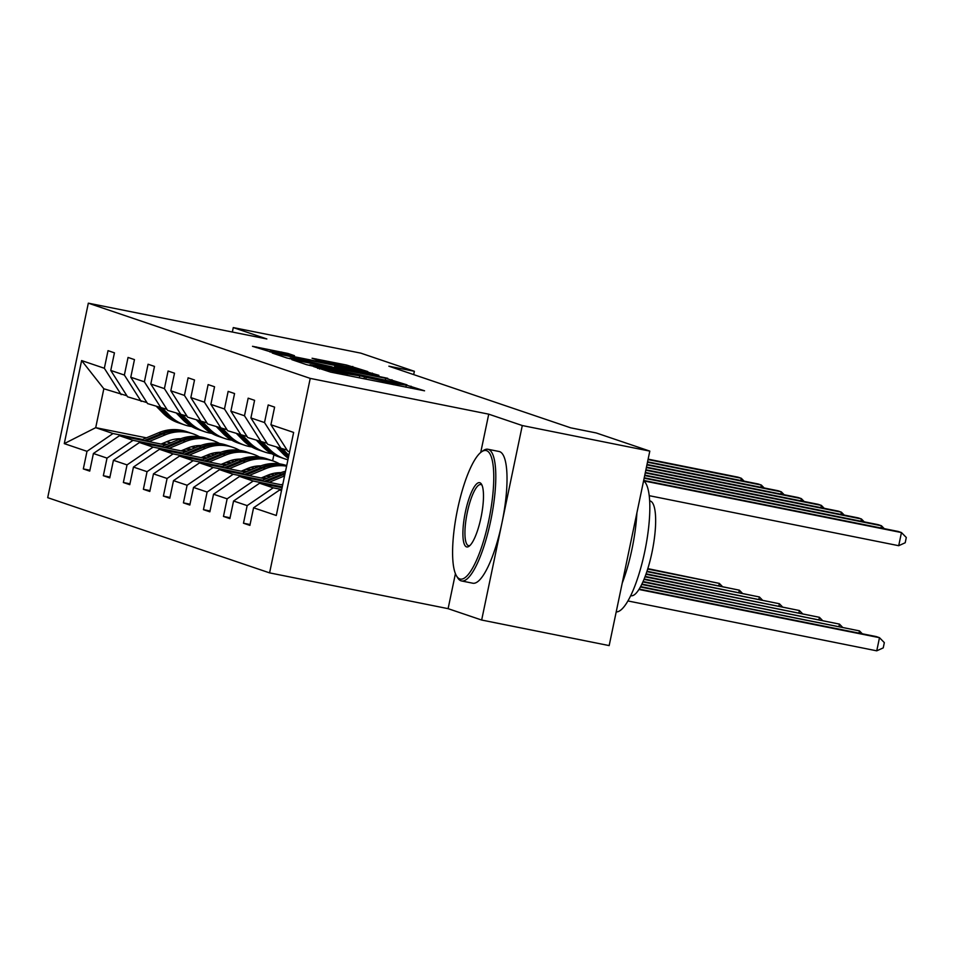 <?xml version="1.0" encoding="UTF-8"?>
<svg xmlns="http://www.w3.org/2000/svg" width="954" height="954" viewBox="0 0 954 954"><rect width="100%" height="100%" fill="white"/><g stroke="black" fill="none" stroke-linecap="round" stroke-linejoin="round"><path stroke-width="1.43" d="M313.508 366.527L330.537 372.084L424.554 390.806L406.631 385.189L393.752 383.532L360.063 375.852L339.684 372.692L313.508 366.527M287.953 353.457L252.5 346.302L273.786 352.849L367.803 371.571L346.517 365.024L312.077 358.251L318.588 360.481L357.178 368.971L346.743 367.23L287.416 355.341L270.244 351.31L294.464 355.687L287.953 353.457L287.738 354.471M266.846 338.956L233.277 327.58L360.791 353.135L414.37 371.297L388.862 366.193L570.719 427.833L596.214 432.949L649.805 451.111L522.291 425.544L488.734 414.167L310.229 378.392L88.328 303.169L266.846 338.956M295.585 360.242L291.841 359.658L306.699 364.702L312.96 366.133L406.976 384.844L385.69 378.297L295.585 360.242L295.442 360.886M287.106 358.06L272.248 353.028L275.992 353.6L366.109 371.666L378.893 375.327L338.443 367.35L334.544 366.694L338.908 368.196L387.718 378.309L287.106 358.06M233.277 327.58L232.347 332.04M455.416 573.688L448.106 608.664L481.663 620.04L522.291 425.544M481.663 620.04L609.165 645.596L649.805 451.111M126.93 395.791L103.831 388.767L81.627 360.564L104.344 368.268L108.029 350.655L114.444 352.837L110.759 370.438L124.366 375.053L128.051 357.44L134.466 359.622L130.781 377.235L144.388 381.838L148.073 364.237L154.488 366.408L150.804 384.021L164.41 388.624L168.083 371.023L174.51 373.193L170.826 390.806L184.432 395.409L188.105 377.808L194.521 379.978L190.848 397.591L204.454 402.206L208.127 384.593L214.543 386.764L210.87 404.377L224.476 408.992L228.149 391.378L234.565 393.549L230.892 411.162L244.486 415.777L248.171 398.164L254.587 400.334L250.914 417.947L264.508 422.562L268.193 404.949L274.609 407.119L270.924 424.733L293.641 432.436L276.29 515.482L253.573 507.79L249.9 525.392L243.485 523.221L247.158 505.608L233.563 501.005L229.878 518.606L223.463 516.436L227.135 498.823L213.541 494.22L209.856 511.821L203.44 509.651L207.125 492.037L193.519 487.434L189.834 505.036L183.418 502.865L187.103 485.252L173.497 480.637L169.812 498.25L163.396 496.08L167.081 478.467L153.475 473.852L149.802 491.465L143.374 489.295L147.059 471.681L133.453 467.066L129.78 484.68L123.364 482.509L127.037 464.896L113.431 460.281L109.758 477.894L103.342 475.712L107.015 458.111L93.409 453.496L89.736 471.109L83.32 468.927L86.993 451.325L64.276 443.622L81.627 360.564M121.158 394.646L104.344 368.268M310.229 378.392L269.588 572.877L47.7 497.666L88.328 303.169M162.574 446.245L133.047 440.331L119.453 435.716L165.626 444.969M185.565 448.964L190.132 449.883M210.262 453.913L214.65 454.796M182.512 450.24L187.079 451.159M207.03 455.153L211.597 456.072M119.453 435.716L93.409 453.496M133.047 440.331L107.015 458.111M146.94 402.588L127.574 396.816L110.759 370.438M141.18 401.431L124.366 375.053M182.596 453.031L153.069 447.116L139.463 442.501L185.648 451.755M205.587 455.75L210.154 456.668M230.284 460.699L234.672 461.581M202.534 457.026L207.101 457.944M227.052 461.939L231.619 462.857M139.463 442.501L113.431 460.281M153.069 447.116L127.037 464.896M166.962 409.373L147.596 403.602L130.781 377.235M161.202 408.217L144.388 381.838M202.618 459.816L173.091 453.901L159.485 449.286L205.67 458.54M225.609 462.535L230.176 463.453M250.294 467.484L254.694 468.366M222.556 463.811L227.124 464.729M247.074 468.724L251.641 469.642M159.485 449.286L133.453 467.066M173.091 453.901L147.059 471.681M186.984 416.159L167.618 410.387L150.804 384.021M181.212 415.002L164.41 388.624M222.628 466.601L193.113 460.687L179.507 456.072L225.681 465.325M245.631 469.32L250.198 470.239M270.316 474.281L274.716 475.152M242.578 470.596L247.146 471.514M267.084 475.509L271.663 476.428M179.507 456.072L153.475 473.852M193.113 460.687L167.081 478.467M207.006 422.944L187.64 417.172L170.826 390.806M201.234 421.787L184.432 395.409M242.65 473.387L213.136 467.472L199.529 462.857L245.703 472.111M265.653 476.118L270.22 477.024M262.6 477.382L267.168 478.3M199.529 462.857L173.497 480.637M213.136 467.472L187.103 485.252M227.028 429.729L207.65 423.958L190.848 397.591M221.256 428.573L204.454 402.206M262.672 480.172L233.158 474.257L219.551 469.642L265.725 478.896M219.551 469.642L193.519 487.434M233.158 474.257L207.125 492.037M247.05 436.515L227.672 430.743L210.87 404.377M241.279 435.358L224.476 408.992M282.277 486.874L253.18 481.043L239.573 476.428L282.646 485.061M239.573 476.428L213.541 494.22M253.18 481.043L227.135 498.823M267.072 443.3L247.694 437.528L230.892 411.162M261.301 442.143L244.486 415.777M281.716 489.533L273.19 487.828L259.595 483.213L282.098 487.732M259.595 483.213L233.563 501.005M273.19 487.828L247.158 505.608M287.082 450.085L267.716 444.314L250.914 417.947M281.323 448.929L264.508 422.562M281.49 490.642L279.605 489.998L281.537 490.392M279.605 489.998L253.573 507.79M448.106 608.664L269.588 572.877M413.678 374.6L414.37 371.297M103.831 388.767L95.71 427.666L113.025 433.533L142.551 439.46M195.463 447.664L191.241 446.818M170.957 442.751L166.378 441.833M146.439 437.838L95.71 427.666L64.276 443.622M273.881 454.843L272.641 460.806M289.611 451.743L287.738 451.111L270.924 424.733M162.49 443.455L167.069 444.373M187.008 448.368L191.575 449.286M113.025 433.533L86.993 451.325M250.079 524.545L243.485 523.221M230.057 517.76L223.463 516.436M210.035 510.974L203.44 509.651M190.013 504.189L183.418 502.865M169.991 497.404L163.396 496.08M149.981 490.606L143.374 489.295M129.959 483.821L123.364 482.509M109.937 477.036L103.342 475.712M89.915 470.25L83.32 468.927M488.734 414.167L480.733 452.446M312.328 365.632L398.533 382.948L322.488 366.861L310.002 364.774L312.244 365.99M300.522 359.741L290.076 358L307.26 362.031L332.064 366.873L300.522 359.741M627.899 600.948L876.75 650.831L879.493 637.689L876.285 636.592L639.168 589.071M638.918 589.465L879.493 637.689L884.334 642.626L883.237 647.885L876.75 650.831M649.245 495.686L898.716 545.7L901.458 532.559L643.652 480.876M898.716 545.7L905.203 542.754L906.3 537.496L901.458 532.559L898.251 531.461L643.676 480.434M459.792 578.935A65.552 16.409 -78.7 0 0 488.842 520.109A65.552 16.409 -78.7 0 0 486.588 450.67A65.552 16.409 -78.7 0 0 481.472 451.886A65.552 16.409 -78.7 0 0 457.097 511.571A65.552 16.409 -78.7 0 0 456.584 576.049A65.552 16.409 -78.7 0 0 459.792 578.935M481.472 451.886L483.213 450.646A67.162 16.802 101.3 0 1 487.911 449.262A67.162 16.802 101.3 0 1 488.448 449.406A67.162 16.802 101.3 0 1 490.976 519.477A67.162 16.802 101.3 0 1 461.521 580.95A67.162 16.802 101.3 0 1 460.985 580.807A67.162 16.802 101.3 0 1 457.705 577.862L456.584 576.049M466.482 546.869A32.77 8.204 101.3 0 1 465.361 512.143A32.77 8.204 101.3 0 1 479.886 482.736A32.77 8.204 101.3 0 1 481.484 484.179A32.77 8.204 101.3 0 1 481.233 516.412A32.77 8.204 101.3 0 1 469.046 546.26A32.77 8.204 101.3 0 1 466.482 546.869M482.02 485.228A31.16 7.799 -78.7 0 0 481.09 484.62A31.16 7.799 -78.7 0 0 480.84 484.549A31.16 7.799 -78.7 0 0 467.174 513.073A31.16 7.799 -78.7 0 0 468.342 545.593A31.16 7.799 -78.7 0 0 468.593 545.664A31.16 7.799 -78.7 0 0 469.94 545.497M643.592 480.84A67.162 16.802 101.3 0 1 644.785 551.424A67.162 16.802 101.3 0 1 616.212 611.908M636.89 512.918A67.162 16.802 101.3 0 1 622.223 583.121M649.686 500.862L649.972 500.922A48.356 12.104 101.3 0 1 650.354 501.029A48.356 12.104 101.3 0 1 652.178 551.484A48.356 12.104 101.3 0 1 630.976 595.737L630.677 595.69M487.911 449.262L499.133 451.504A67.162 16.802 101.3 0 1 499.657 451.647A67.162 16.802 101.3 0 1 502.198 521.731A67.162 16.802 101.3 0 1 472.743 583.204L461.521 580.95M281.251 487.566L282.217 487.16M640.384 586.984L859.471 630.892L640.611 586.579M859.005 633.134L859.471 630.892L862.309 633.79M281.18 484.775L282.861 484.072M269.088 482.354L284.566 475.903M261.229 480.768L279.057 473.351A41.105 39.77 -71.3 0 1 285.532 471.276M266.106 481.746L283.028 474.698A41.105 39.77 -71.3 0 1 284.972 473.947M285.198 472.838A41.105 39.77 108.7 0 0 281.49 474.174L264.222 481.376M641.696 584.468L839.448 624.107L641.887 584.063M838.983 626.349L839.448 624.107L842.287 627.005M880.971 528.003L881.436 525.761L644.141 478.204M884.275 528.659L881.436 525.761L878.229 524.676L644.224 477.775M276.803 447.402L283.123 453.854A41.105 39.77 108.7 0 0 288.251 458.254M282.897 449.251L288.859 455.332M279.236 448.225L285.568 454.688A41.105 39.77 108.7 0 0 288.442 457.336M860.949 521.218L861.414 518.976L644.701 475.545M864.252 521.874L861.414 518.976L858.206 517.891L644.785 475.116M288.585 456.644A41.105 39.77 -71.3 0 1 287.106 455.201L280.774 448.75M261.157 477.99L267.895 475.175A34.117 33.008 -71.3 0 1 280.858 472.647M249.066 475.557L265.45 468.736A41.105 39.77 -71.3 0 1 286.605 466.148M241.219 473.983L259.035 466.554A41.105 39.77 -71.3 0 1 286.605 465.552L286.725 465.588M246.084 474.961L263.018 467.913A41.105 39.77 -71.3 0 1 286.677 465.791M286.701 465.659A41.105 39.77 108.7 0 0 261.468 467.388L244.2 474.591M642.877 581.94L819.426 617.321L643.068 581.523M818.961 619.563L819.426 617.321L822.265 620.219M256.781 440.617L263.101 447.068A41.105 39.77 108.7 0 0 278.341 456.668L280.774 457.491A41.105 39.77 108.7 0 0 281.549 457.741M262.875 442.465L269.517 449.251A41.105 39.77 108.7 0 0 284.757 458.838A41.105 39.77 108.7 0 0 287.929 459.768M259.214 441.44L265.546 447.903A41.105 39.77 108.7 0 0 280.774 457.491M840.927 514.433L841.392 512.191L645.25 472.874M844.23 515.088L841.392 512.191L838.184 511.106L645.345 472.457M284.757 458.838L282.312 458.015A41.105 39.77 -71.3 0 1 267.084 448.416L260.752 441.964M241.135 471.204L247.873 468.39A34.117 33.008 -71.3 0 1 260.836 465.862M229.055 468.772L245.428 461.951A41.105 39.77 -71.3 0 1 272.999 460.937A41.105 39.77 -71.3 0 1 279.594 463.882M221.197 467.198L239.013 459.768A41.105 39.77 -71.3 0 1 266.583 458.755L269.028 459.589A41.105 39.77 108.7 0 0 241.457 460.603L224.178 467.794M276.541 472.886A34.117 33.008 -71.3 0 1 277.578 473.959M226.062 468.175L242.996 461.116A41.105 39.77 -71.3 0 1 270.566 460.114L272.999 460.937M279.415 473.196A34.117 33.008 108.7 0 0 278.818 472.683M269.791 459.852A41.105 39.77 108.7 0 0 269.028 459.589M277.948 472.743A34.117 33.008 -71.3 0 1 278.735 473.482M643.974 579.388L799.416 610.536L644.141 578.971M798.939 612.778L799.416 610.536L802.254 613.434M236.759 433.82L243.079 440.283A41.105 39.77 108.7 0 0 258.319 449.883L260.752 450.705A41.105 39.77 108.7 0 0 261.527 450.956M242.853 435.668L249.507 442.465A41.105 39.77 108.7 0 0 264.735 452.053A41.105 39.77 108.7 0 0 271.747 453.722M239.192 434.654L245.524 441.118A41.105 39.77 108.7 0 0 260.752 450.705M820.905 507.647L821.37 505.405L645.81 470.215M824.208 508.303L821.37 505.405L818.162 504.32L645.894 469.785M264.735 452.053L262.29 451.23A41.105 39.77 -71.3 0 1 247.062 441.63L240.73 435.179M221.113 464.407L227.851 461.605A34.117 33.008 -71.3 0 1 240.813 459.077M209.033 461.986L225.406 455.165A41.105 39.77 -71.3 0 1 252.989 454.152A41.105 39.77 -71.3 0 1 259.571 457.097M275.014 473.112A41.105 39.77 -71.3 0 1 275.813 474.698M201.175 460.412L218.991 452.983A41.105 39.77 -71.3 0 1 246.561 451.969L249.006 452.804A41.105 39.77 108.7 0 0 221.435 453.818L204.156 461.009M256.519 466.101A34.117 33.008 -71.3 0 1 257.556 467.174M206.04 461.39L222.974 454.331A41.105 39.77 -71.3 0 1 250.544 453.317L252.989 454.152M259.393 466.411A34.117 33.008 108.7 0 0 258.796 465.898M249.769 453.067A41.105 39.77 108.7 0 0 249.006 452.804M257.926 465.957A34.117 33.008 -71.3 0 1 258.713 466.697M644.999 576.812L779.394 603.751L645.154 576.395M778.929 605.993L779.394 603.751L782.232 606.649M216.737 427.034L223.069 433.498A41.105 39.77 108.7 0 0 238.297 443.097L240.73 443.92A41.105 39.77 108.7 0 0 241.505 444.17M222.831 428.883L229.485 435.68A41.105 39.77 108.7 0 0 244.713 445.268A41.105 39.77 108.7 0 0 251.737 446.937M219.17 427.869L225.502 434.32A41.105 39.77 108.7 0 0 240.73 443.92M800.883 500.862L801.348 498.62L646.359 467.555M804.186 501.518L801.348 498.62L798.14 497.535L646.454 467.126M244.713 445.268L242.28 444.445A41.105 39.77 -71.3 0 1 227.04 434.845L220.72 428.382M201.091 457.622L207.829 454.819A34.117 33.008 -71.3 0 1 220.791 452.291M189.011 455.201L205.384 448.38A41.105 39.77 -71.3 0 1 232.967 447.366A41.105 39.77 -71.3 0 1 239.549 450.312M255.004 466.327A41.105 39.77 -71.3 0 1 255.791 467.913M181.153 453.627L198.969 446.198A41.105 39.77 -71.3 0 1 226.551 445.184L228.984 446.019A41.105 39.77 108.7 0 0 201.413 447.032L184.134 454.223M236.497 459.315A34.117 33.008 -71.3 0 1 237.546 460.388M186.018 454.605L202.952 447.545A41.105 39.77 -71.3 0 1 230.522 446.532L232.967 447.366M229.747 446.281A41.105 39.77 108.7 0 0 228.984 446.019M237.904 459.172A34.117 33.008 -71.3 0 1 238.691 459.911M645.953 574.236L759.372 596.966L646.096 573.819M758.907 599.195L759.372 596.966L762.21 599.863M196.715 420.249L203.047 426.712A41.105 39.77 108.7 0 0 218.275 436.3L220.72 437.135A41.105 39.77 108.7 0 0 221.483 437.385M202.808 422.097L209.463 428.883A41.105 39.77 108.7 0 0 224.691 438.482A41.105 39.77 108.7 0 0 231.715 440.152M199.159 421.084L205.48 427.535A41.105 39.77 108.7 0 0 220.72 437.135M780.861 494.065L781.338 491.835L646.919 464.896M784.176 494.732L781.338 491.835L778.13 490.75L647.015 464.467M224.691 438.482L222.258 437.659A41.105 39.77 -71.3 0 1 207.018 428.06L200.698 421.596M181.069 450.837L187.807 448.034A34.117 33.008 -71.3 0 1 200.781 445.494M168.989 448.416L185.374 441.595A41.105 39.77 -71.3 0 1 212.945 440.581A41.105 39.77 -71.3 0 1 219.527 443.527M234.982 459.53A41.105 39.77 -71.3 0 1 235.769 461.128M161.131 446.842L178.947 439.412A41.105 39.77 -71.3 0 1 206.529 438.399L208.962 439.234A41.105 39.77 108.7 0 0 181.391 440.235L164.112 447.438M216.475 452.53A34.117 33.008 -71.3 0 1 217.524 453.603M166.008 447.82L182.929 440.76A41.105 39.77 -71.3 0 1 210.5 439.746L212.945 440.581M209.725 439.496A41.105 39.77 108.7 0 0 208.962 439.234M217.882 452.387A34.117 33.008 -71.3 0 1 218.669 453.114M646.848 571.637L739.35 590.18L646.979 571.219M738.885 592.41L739.35 590.18L742.188 593.078M176.693 413.464L183.025 419.927A41.105 39.77 108.7 0 0 198.253 429.515L200.698 430.349A41.105 39.77 108.7 0 0 201.461 430.6M182.786 415.312L189.441 422.097A41.105 39.77 108.7 0 0 204.669 431.697A41.105 39.77 108.7 0 0 211.693 433.354M179.137 414.286L185.458 420.75A41.105 39.77 108.7 0 0 200.698 430.349M760.851 487.279L761.316 485.049L647.48 462.225M764.154 487.947L761.316 485.049L758.108 483.964L647.563 461.808M204.669 431.697L202.236 430.862A41.105 39.77 -71.3 0 1 187.008 421.274L180.676 414.811M161.059 444.051L167.797 441.249A34.117 33.008 -71.3 0 1 180.759 438.709M148.967 441.63L165.352 434.797A41.105 39.77 -71.3 0 1 192.923 433.796A41.105 39.77 -71.3 0 1 199.505 436.741M214.96 452.745A41.105 39.77 -71.3 0 1 215.747 454.342M141.109 440.056L158.936 432.627A41.105 39.77 -71.3 0 1 186.507 431.613L188.94 432.436A41.105 39.77 108.7 0 0 161.369 433.45L144.102 440.653M196.452 445.745A34.117 33.008 -71.3 0 1 197.502 446.818M145.986 441.034L162.907 433.975A41.105 39.77 -71.3 0 1 190.478 432.961L192.923 433.796M189.715 432.711A41.105 39.77 108.7 0 0 188.94 432.436M197.86 445.601A34.117 33.008 -71.3 0 1 198.659 446.329M647.683 569.037L719.328 583.395L647.814 568.62M718.863 585.625L719.328 583.395L722.166 586.293M156.671 406.678L163.003 413.142A41.105 39.77 108.7 0 0 178.231 422.729L180.676 423.564A41.105 39.77 108.7 0 0 181.451 423.814M162.776 408.527L169.418 415.312A41.105 39.77 108.7 0 0 184.647 424.912A41.105 39.77 108.7 0 0 191.671 426.569M159.115 407.501L165.436 413.964A41.105 39.77 108.7 0 0 180.676 423.564M740.829 480.494L741.294 478.264L648.028 459.566M744.132 481.162L741.294 478.264L738.086 477.179L648.124 459.148M184.647 424.912L182.214 424.077A41.105 39.77 -71.3 0 1 166.986 414.489L160.654 408.026M319.435 369.019L319.626 368.113M339.433 373.873L339.684 372.692M346.946 375.375L347.184 374.195M364.046 378.81L364.452 376.854M365.823 379.167L366.181 377.45M385.988 383.198L386.239 382.017M393.501 384.712L393.752 383.532M410.602 388.135L411.007 386.191M317.706 368.435L317.897 367.528M385.428 379.561L385.69 378.297M391.7 380.98L391.963 379.728M275.861 354.244L275.992 353.6M365.859 372.847L366.109 371.666M372.155 374.111L372.37 373.097M334.496 367.731L334.699 366.765M315.846 359.551L315.977 358.895M346.266 366.253L346.517 365.024M352.527 367.66L352.777 366.455M256.268 347.602L256.399 346.958M281.442 353.207L281.68 352.026M283.028 474.698L284.697 475.259M279.057 473.351L281.49 474.174M285.568 454.688L283.123 453.854M288.764 455.773L287.106 455.201M263.018 467.913L265.45 468.736M259.035 466.554L261.468 467.388M265.546 447.903L263.101 447.068M269.517 449.251L267.084 448.416M242.996 461.116L245.428 461.951M239.013 459.768L241.457 460.603M245.524 441.118L243.079 440.283M249.507 442.465L247.062 441.63M222.974 454.331L225.406 455.165M218.991 452.983L221.435 453.818M225.502 434.32L223.069 433.498M229.485 435.68L227.04 434.845M202.952 447.545L205.384 448.38M198.969 446.198L201.413 447.032M205.48 427.535L203.047 426.712M209.463 428.883L207.018 428.06M182.929 440.76L185.374 441.595M178.947 439.412L181.391 440.235M185.458 420.75L183.025 419.927M189.441 422.097L187.008 421.274M162.907 433.975L165.352 434.797M158.936 432.627L161.369 433.45M165.436 413.964L163.003 413.142M169.418 415.312L166.986 414.489M359.348 377.867L359.682 376.281M405.903 387.193L406.237 385.607M309.847 365.477L310.002 364.774M334.329 367.695L334.544 366.694M289.921 358.764L290.076 358M270.089 352.062L270.244 351.31"/></g></svg>
